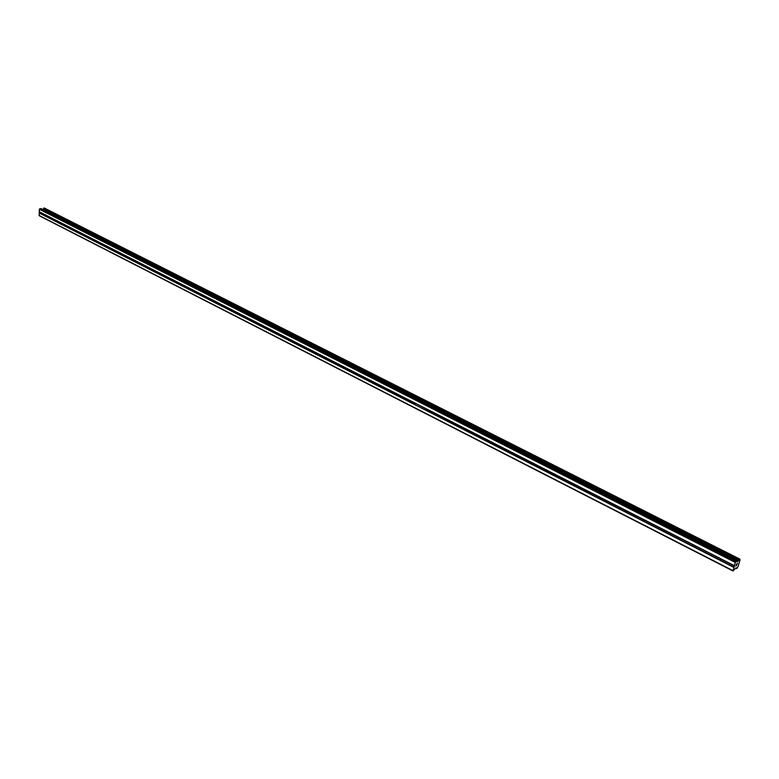 <?xml version="1.0" encoding="UTF-8"?>
<svg xmlns="http://www.w3.org/2000/svg" width="779" height="779" viewBox="0 0 779 779"><rect width="100%" height="100%" fill="white"/><g stroke="black" fill="none" stroke-linecap="round" stroke-linejoin="round"><path stroke-width="1.17" d="M45.98 215.023L46.029 216.601L45.98 215.023M57.782 221.041L58.289 221.499L57.841 222.619L57.782 221.041M69.789 227.147L70.305 227.614L69.837 228.744L69.789 227.147M81.999 233.359L82.516 233.827L82.048 234.976L81.999 233.359M94.415 239.689L94.931 240.156L94.454 241.305L94.415 239.689M107.044 246.115L107.57 246.592L107.083 247.741L107.044 246.115M119.888 252.659L120.424 253.136L119.937 254.295L119.888 252.659M132.966 259.31L133.501 259.797L133.005 260.965L132.966 259.31M146.267 266.087L146.812 266.574L146.306 267.752L146.267 266.087M159.812 272.981L160.367 273.478L159.851 274.656L159.354 274.325L159.812 272.981M173.6 280.002L174.155 280.498L173.629 281.696L173.133 281.355L173.6 280.002M187.632 287.149L188.197 287.646L187.671 288.853L187.155 288.503L187.632 287.149M201.927 294.423L202.501 294.929L201.956 296.137L201.43 295.786L201.927 294.423M216.484 301.833L217.068 302.349L216.513 303.567L215.978 303.206L216.484 301.833M231.314 309.38L231.899 309.906L231.344 311.133L230.788 310.763L231.314 309.38M246.427 317.072L247.021 317.598L246.456 318.835L245.882 318.465L246.427 317.072M261.822 324.911L262.426 325.447L261.851 326.683L261.267 326.313L261.822 324.911M277.519 332.906L278.122 333.441L277.538 334.688L276.944 334.308L277.519 332.906M293.508 341.046L294.131 341.591L293.537 342.848L292.923 342.458L293.508 341.046M309.818 349.352L310.441 349.898L309.838 351.163L309.214 350.774L309.818 349.352M326.45 357.814L327.083 358.379L326.469 359.645L325.826 359.246L326.45 357.814M343.412 366.451L344.055 367.016L343.432 368.301L342.77 367.892L343.412 366.451M360.726 375.264L361.368 375.838L360.735 377.124L360.054 376.393L360.726 375.264M378.38 384.251L379.042 384.836L378.399 386.131L377.698 385.712L378.38 384.251M396.404 393.434L397.076 394.018L396.423 395.323L395.693 394.563L396.404 393.434M414.798 402.801L415.48 403.386L414.817 404.7L414.068 403.931L414.798 402.801M433.591 412.364L434.273 412.958L433.601 414.282L432.822 413.503L433.591 412.364M452.774 422.13L453.466 422.734L452.784 424.068L451.986 423.27L452.774 422.13M472.366 432.102L473.067 432.715L472.376 434.059L471.548 433.251L472.366 432.102M492.386 442.297L493.097 442.92L492.396 444.273L491.539 443.446L491.792 442.258L492.386 442.297M512.845 452.716L513.575 453.339L512.855 454.702L511.978 453.865L512.231 452.667L512.845 452.716M533.761 463.359L534.491 464.002L533.839 465.365L532.855 464.508L533.128 463.301L533.761 463.359M555.145 474.245L555.885 474.898L555.154 476.271L554.21 475.404L554.492 474.187L555.145 474.245M577.015 485.375L577.765 486.038L577.073 487.42L576.041 486.534L576.343 485.307L577.015 485.375M599.382 496.768L600.151 497.43L599.402 498.833L598.379 497.927L598.691 496.69L599.382 496.768M622.275 508.424L623.054 509.096L622.324 510.498L621.233 509.583L621.554 508.336L622.275 508.424M645.694 520.343L646.492 521.034L645.742 522.446L644.623 521.511L644.963 520.255L645.694 520.343M669.677 532.554L670.485 533.255L669.716 534.676L668.577 533.722L668.918 532.456L669.677 532.554M694.245 545.066L695.063 545.767L694.274 547.199L693.096 546.225L693.456 544.949L694.245 545.066M719.397 557.871L720.234 558.582L719.436 560.033L718.209 559.03L718.589 557.745L719.397 557.871M733 570.968L39.33 215.783L39.32 209.278L40.907 208.568L736.885 560.919L737.265 561.766L739.729 559.049L740.05 559.867L738.015 566.615L736.866 568.417L736.058 567.784L733 570.968L735.279 562.428L736.798 560.938M736.846 560.919L40.907 208.568M42.611 209.385L43.157 208.986L738.443 560.705M44.345 208.042L739.729 559.049L44.345 208.042L43.157 208.986M737.333 563.402L737.061 564.298M736.73 564.191L736.876 563.694M736.486 563.947L736.213 564.853L736.486 563.947M736.155 564.892L737.431 563.246M735.775 566.148L736.691 565.184M736.506 568.631L735.532 568.125L736.506 568.631M694.917 546.809L694.274 547.199L718.277 559.449M670.417 534.267L669.706 534.676L693.154 546.634M646.395 522.076L645.723 522.446L668.625 534.121M622.324 510.498L644.681 521.901M599.441 498.823L621.282 509.972M577.073 487.42L598.428 498.307M555.213 476.261L576.08 486.914M533.839 465.365L554.249 475.774M512.933 454.693L532.894 464.878M492.474 444.264L511.998 454.225M472.464 434.049L491.568 443.796M452.872 424.058L471.568 433.601M433.689 414.272L452.005 423.61M414.915 404.691L432.842 413.834M396.521 395.313L414.077 404.272M378.497 386.121L395.703 394.895M360.843 377.114L377.698 385.712M343.539 368.282L360.064 376.715M326.576 359.635L342.77 367.892M309.954 351.144L325.826 359.246M293.644 342.828L309.214 350.774M277.655 334.668L292.923 342.458M261.968 326.664L276.944 334.308M246.573 318.815L261.267 326.313M231.46 311.113L245.882 318.465M216.64 303.547L230.788 310.763M202.082 296.117L215.978 303.206M187.788 288.834L201.43 295.786M173.756 281.667L187.155 288.503M159.851 274.656L173.133 281.355M146.306 267.752L159.354 274.325M133.131 260.946L145.829 267.421M119.937 254.295L132.537 260.644M107.083 247.741L119.469 253.983M94.58 241.276L106.635 247.43M82.165 234.946L94.016 240.993M69.837 228.744L81.61 234.664M57.841 222.619L69.419 228.442M46.156 216.572L57.422 222.327M39.096 212.979L45.63 216.309M38.95 215.384L732.835 570.579M719.416 560.033L733.799 567.365M694.702 547.043L718.209 559.03M695.063 545.767L718.589 557.745M694.751 545.504L718.783 557.735M670.135 534.521L693.096 546.225M670.485 533.255L693.456 544.949M670.183 532.992L693.641 544.94M646.151 522.29L668.577 533.722M646.492 521.034L668.918 532.456M646.19 520.771L669.093 532.437M622.733 510.342L644.623 521.511M623.054 509.096L644.963 520.255M622.752 508.843L645.129 520.236M599.84 498.667L621.233 509.583M600.151 497.43L621.554 508.336M599.849 497.177L621.71 508.307M577.473 487.264L598.379 497.927M577.765 486.038L598.691 496.69M577.473 485.784L598.837 496.661M555.602 476.115L576.041 486.534M555.885 474.898L576.343 485.307M555.593 474.645L576.479 485.278M534.219 465.209L554.21 475.404M534.491 464.002L554.492 474.187M534.199 463.748L554.619 474.148M513.312 454.547L532.855 464.508M513.575 453.339L533.128 463.301M513.273 453.096L533.255 463.271M492.854 444.108L511.978 453.865M493.097 442.92L512.231 452.667M492.805 442.676L512.348 452.628M472.834 433.903L491.539 443.446M473.067 432.715L491.792 442.258M472.785 432.472L491.9 442.209M453.232 423.903L471.548 433.251M453.466 422.734L471.792 432.072M453.174 422.491L471.889 432.024M434.049 414.126L451.986 423.27M434.273 412.958L452.209 422.101M433.981 412.724L452.307 422.052M414.817 404.7L432.822 413.503M415.48 403.386L433.046 412.334M415.197 403.152L433.134 412.286M396.871 395.167L414.068 403.931M397.076 394.018L414.282 402.782M396.793 393.784L414.36 402.733M378.847 385.975L395.693 394.563M379.042 384.836L395.898 393.414M378.76 384.602L395.975 393.366M361.183 376.968L377.698 385.381M361.368 375.838L377.883 384.251M361.096 375.605L377.961 384.193M343.88 368.136L360.054 376.393M344.055 367.016L360.239 375.264M343.782 366.792L360.307 375.205M326.917 359.489L342.77 367.581M327.083 358.379L342.955 366.451M326.81 358.145L343.013 366.403M310.276 351.008L325.826 358.934M310.441 349.898L326.002 357.824M310.169 349.674L326.05 357.765M293.965 342.692L309.214 350.462M294.131 341.591L309.38 349.362M293.858 341.368L309.429 349.304M277.976 334.532L292.923 342.156M278.122 333.441L293.079 341.066M277.85 333.217L293.128 340.998M262.28 326.528L276.954 334.006M262.426 325.447L277.1 332.925M262.153 325.223L277.139 332.857M246.885 318.679L261.277 326.021M247.021 317.598L261.423 324.94M246.748 317.384L261.452 324.872M231.772 310.967L245.901 318.173M231.899 309.906L246.037 317.102M231.636 309.691L246.067 317.034M216.942 303.411L230.808 310.48M217.068 302.349L230.935 309.409M216.805 302.135L230.964 309.341M202.384 295.981L215.997 302.924M202.501 294.929L216.114 301.863M202.238 294.715L216.143 301.794M188.09 288.697L201.449 295.514M188.197 287.646L201.566 294.462M187.943 287.441L201.595 294.384M174.048 281.54L187.174 288.23M174.155 280.498L187.281 287.188M173.902 280.284L187.301 287.11M160.26 274.51L173.152 281.083M160.367 273.478L173.259 280.041M160.104 273.263L173.269 279.973M146.715 267.596L159.383 274.052M146.812 266.574L159.481 273.03M146.559 266.369L159.491 272.952M133.413 260.809L145.848 267.158M133.501 259.797L145.946 266.136M133.248 259.592L145.955 266.058M120.336 254.149L132.566 260.381M120.424 253.136L132.654 259.368M120.17 252.932L132.654 259.29M107.492 247.595L119.499 253.72M107.57 246.592L119.586 252.708M107.317 246.388L119.586 252.63M94.853 241.149L106.665 247.177M94.931 240.156L106.752 246.174M94.687 239.951L106.742 246.096M82.438 234.82L94.045 240.74M82.516 233.827L94.123 239.747M82.262 233.632L94.123 239.669M70.227 228.598L81.649 234.411M70.305 227.614L81.717 233.427M70.052 227.41L81.707 233.349M58.221 222.473L69.448 228.198M58.289 221.499L69.516 227.215M58.045 221.294L69.506 227.137M46.419 216.455L57.461 222.083M46.477 215.481L57.519 221.1M46.234 215.286L57.51 221.022M719.923 558.319L734.315 565.651M39.32 209.278L735.279 562.428M39.174 211.684L45.708 215.014M720.234 558.582L734.363 565.788M719.854 559.867L733.984 567.073M39.758 208.743L735.814 561.581M43.215 208.918L738.521 560.588M577.619 487.138L577.025 487.42M600.015 498.521L599.402 498.833M39.242 212.794L45.659 216.065M39.301 211.83L45.727 215.092M42.757 209.366L737.995 561.338M42.952 209.239L738.19 561.114M43.741 208.285L739.154 559.575M43.78 208.207L739.213 559.458M43.819 208.159L739.271 559.38M43.916 208.09L739.368 559.264M44.286 208.032L739.68 559.059M735.561 568.105L736.476 568.573M735.629 568.066L736.476 568.495M453.271 423.873L452.784 424.068M472.882 433.854L472.376 434.059M492.922 444.049L492.396 444.273M513.41 454.469L512.855 454.702M534.345 465.112L533.771 465.365M555.748 475.998L555.154 476.271M622.957 510.148L622.294 510.498M720.205 559.546L719.436 560.033M41.034 208.587L736.885 560.919"/></g></svg>
